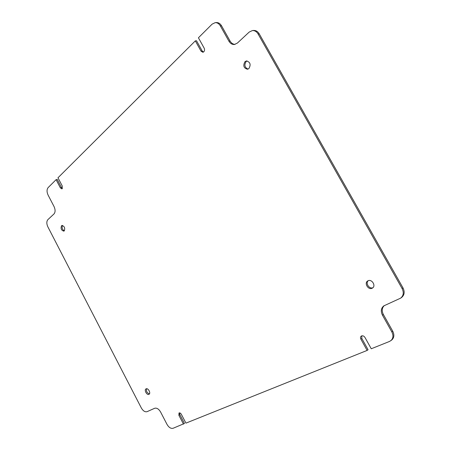 <?xml version="1.0" encoding="UTF-8"?>
<svg xmlns="http://www.w3.org/2000/svg" width="451" height="451" viewBox="0 0 451 451"><rect width="100%" height="100%" fill="white"/><g stroke="black" fill="none" stroke-linecap="round" stroke-linejoin="round"><path stroke-width="0.68" d="M248.05 69.093C244.662 67.543 244.03 65.006 246.15 61.477L247.041 60.924M245.006 61.64L246.466 60.941C250.271 62.069 251.083 64.611 248.896 68.575L247.492 69.245C243.67 68.174 242.841 65.637 245.006 61.64M367.982 280.804C371.804 278.695 376.269 285.9 372.47 288.054L372.148 288.228C368.281 290.297 363.895 283.059 367.728 280.945L367.982 280.804M146.09 388.858C148.131 387.685 151.124 393.233 149.01 394.287L148.926 394.332C146.863 395.482 143.903 389.94 146.017 388.897L146.09 388.858M61.539 225.709L61.956 225.472C64.493 226.272 65.254 228.088 64.234 230.912L63.833 231.143C61.302 230.36 60.535 228.55 61.539 225.709M62.356 188.507L61.471 187.56L57.204 179.385L56.093 179.667L48.127 187.61C46.712 189.465 46.695 191.946 48.071 195.041L54.075 206.62C55.45 209.738 55.422 212.179 53.99 213.949L47.885 219.637C46.504 221.356 46.481 223.741 47.834 226.78L141.338 407.992C143.108 410.979 145.025 412.203 147.088 411.662L154.659 408.279C156.779 407.71 158.763 408.961 160.601 412.022L167.017 424.402C168.854 427.486 170.878 428.777 173.088 428.281L184.453 423.472L179.87 414.678L179.611 412.868M203.44 52.074L202.2 50.991L196.512 40.748L195.328 40.872L57.97 177.795L62.261 186.009L62.215 188.681L61.866 188.879L60.361 187.858L56.093 179.667M252.408 30.561L253.563 30.454C255.892 30.33 257.775 31.457 259.224 33.842L258.073 33.955C256.625 31.57 254.736 30.442 252.408 30.561L249.206 32.06L237.378 43.082L234.452 44.486C232.175 44.643 230.326 43.533 228.905 41.165L220.353 25.904C219.011 23.661 217.292 22.578 215.189 22.651L212.111 24.145L198.417 37.794L204.145 48.099C204.788 49.52 204.669 50.754 203.796 51.803L202.865 52.265L201.022 51.132L195.328 40.872M183.478 424.115L178.889 415.309L179.008 412.998C179.814 412.671 180.586 413.105 181.319 414.289L185.93 423.128L367.137 350.421L368.061 349.722L361.82 338.475L361.781 335.843M390.82 340.702C393.261 338.47 393.593 335.527 391.812 331.868L392.725 331.181C394.501 334.834 394.168 337.776 391.727 340.009L389.546 341.43L371.258 348.77L364.966 337.444C363.861 335.871 362.621 335.42 361.251 336.102C360.388 336.852 360.27 337.867 360.885 339.152L361.82 338.475M258.073 33.955L402.1 288.55L403.014 287.93C404.919 291.904 404.44 295.089 401.576 297.491L400.663 298.128C403.532 295.721 404.011 292.53 402.1 288.55M259.224 33.842L403.014 287.93M367.137 350.421L360.885 339.152M391.812 331.868L382.448 315.153C380.588 311.28 381.033 308.191 383.795 305.885L400.663 298.128M372.909 287.71C369.324 289.362 365.203 283.177 368.23 280.697M149.439 393.87C147.015 393.013 146.068 391.305 146.586 388.739M64.33 230.827C62.204 229.52 61.612 227.727 62.542 225.444M215.189 22.651L216.367 22.561C218.47 22.488 220.195 23.565 221.531 25.803L220.353 25.904M228.905 41.165L230.072 41.035L221.531 25.803M230.072 41.035C231.329 43.172 232.981 44.288 235.027 44.384M384.275 305.592C381.912 307.948 381.608 310.919 383.373 314.505L382.448 315.153M392.725 331.181L383.373 314.505M60.361 187.858L61.471 187.56M201.022 51.132L202.2 50.991M178.889 415.309L179.87 414.678"/></g></svg>
